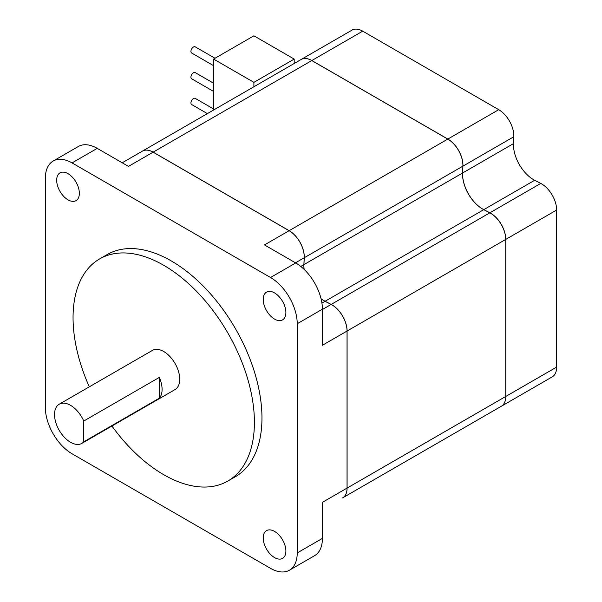 <?xml version="1.0" encoding="UTF-8"?>
<svg xmlns="http://www.w3.org/2000/svg" width="602" height="602" viewBox="0 0 602 602"><rect width="100%" height="100%" fill="white"/><g stroke="black" fill="none" stroke-linecap="round" stroke-linejoin="round"><path stroke-width="0.9" d="M89.307 386.838A128.234 74.038 60 0 1 73.053 317.638A128.234 74.038 60 0 1 99.608 258.935A128.234 74.038 60 0 1 198.427 293.294A128.234 74.038 60 0 1 254.405 422.341A128.234 74.038 60 0 1 227.842 481.051A128.234 74.038 60 0 1 111.919 426.02M99.608 258.935L107.164 254.571A128.234 74.038 60 0 1 205.982 288.93A128.234 74.038 60 0 1 261.96 417.984A128.234 74.038 60 0 1 235.397 476.686L227.842 481.051M162.088 389.404A22.62 13.056 60 0 1 159.319 398.193L83.753 441.823A22.62 13.056 60 0 1 81.842 443.388A22.62 13.056 60 0 1 64.406 437.323A22.62 13.056 60 0 1 54.534 414.56A22.62 13.056 60 0 1 59.222 404.205A22.62 13.056 60 0 1 83.753 421.039L159.319 377.416A22.62 13.056 60 0 1 162.088 389.404M59.222 404.205L152.419 350.402A22.62 13.056 60 0 1 169.847 356.459A22.62 13.056 60 0 1 179.72 379.222A22.62 13.056 60 0 1 175.039 389.577L81.842 443.388M285.89 551.041A16.028 9.256 60 0 1 282.564 558.378A16.028 9.256 60 0 1 270.215 554.088A16.028 9.256 60 0 1 263.217 537.955A16.028 9.256 60 0 1 266.535 530.618A16.028 9.256 60 0 1 278.892 534.915A16.028 9.256 60 0 1 285.89 551.041M285.89 312.551A16.028 9.256 60 0 1 282.564 319.888A16.028 9.256 60 0 1 270.215 315.591A16.028 9.256 60 0 1 263.217 299.457A16.028 9.256 60 0 1 266.535 292.12A16.028 9.256 60 0 1 278.892 296.417A16.028 9.256 60 0 1 285.89 312.551M79.344 193.302A16.028 9.256 60 0 1 76.025 200.639A16.028 9.256 60 0 1 63.677 196.35A16.028 9.256 60 0 1 56.678 180.216A16.028 9.256 60 0 1 59.997 172.879A16.028 9.256 60 0 1 72.353 177.169A16.028 9.256 60 0 1 79.344 193.302M215.004 58.266L195.229 46.851A3.559 2.054 120 0 0 193.445 47.031A3.559 2.054 120 0 0 191.12 50.169A3.559 2.054 120 0 0 191.669 53.021L213.597 65.686M213.597 83.219L195.229 72.616A3.559 2.054 120 0 0 193.445 72.789A3.559 2.054 120 0 0 191.12 75.927A3.559 2.054 120 0 0 191.669 78.787L213.597 91.444M213.597 108.985L195.229 98.374A3.559 2.054 120 0 0 193.445 98.555A3.559 2.054 120 0 0 191.12 101.693A3.559 2.054 120 0 0 191.669 104.545L207.374 113.612M253.901 86.756L253.901 82.346L213.597 59.079L213.597 110.023M213.597 59.079L253.901 35.811L294.197 59.079L294.197 63.488M253.901 82.346L294.197 59.079M159.319 377.416L159.319 398.193M83.753 441.823L83.753 421.039M301.12 59.493A21.371 12.341 60 0 1 301.143 59.478A21.371 12.341 60 0 1 311.828 60.531L447.843 139.062A21.371 12.341 60 0 1 462.938 166.129L462.622 172.985A28.497 16.45 -120 0 0 483.79 209.647L489.885 212.799A21.371 12.341 60 0 1 505.778 239.4L505.778 396.462A21.371 12.341 60 0 1 501.353 406.245A21.371 12.341 60 0 1 501.323 406.26A21.371 12.341 -120 0 0 505.725 396.485L505.725 239.37A21.303 12.296 -120 0 0 490.638 213.274M482.721 209.12A28.565 16.495 60 0 1 462.547 174.174M462.908 165.234A21.303 12.296 -120 0 0 447.843 139.122L311.783 60.561A21.371 12.341 -120 0 0 301.098 59.508L142.463 151.087A21.371 12.341 60 0 1 142.463 151.087A21.371 12.341 60 0 1 153.149 152.148L289.163 230.679A21.371 12.341 60 0 1 304.251 257.746L303.942 264.602A28.497 16.45 -120 0 0 304.138 269.403M321.047 298.682A28.497 16.45 -120 0 0 325.103 301.256L331.198 304.416A21.371 12.341 60 0 1 347.091 331.017L505.725 239.43A21.371 12.341 -120 0 0 489.832 212.83L483.737 209.669A28.497 16.45 60 0 1 462.569 173.015L462.885 166.16A21.371 12.341 -120 0 0 447.798 139.092L289.163 230.679M301.143 59.478L352.027 30.1A21.371 12.341 60 0 1 362.713 31.161L311.828 60.531M462.938 166.129L513.815 136.752A21.371 12.341 60 0 0 498.727 109.684L362.713 31.161M509.495 401.542A21.371 12.341 60 0 1 509.412 401.594L458.528 430.964M513.815 136.752L513.498 143.607A28.497 16.45 -120 0 0 534.666 180.269L540.762 183.422A21.371 12.341 60 0 1 556.654 210.03L505.778 239.4M556.654 210.03L556.654 367.085A21.371 12.341 60 0 1 552.23 376.867L501.353 406.245M347.091 331.017L347.091 488.071A21.371 12.341 60 0 1 342.666 497.862A21.371 12.341 60 0 1 342.643 497.877M458.483 430.994L342.613 497.884A21.371 12.341 -120 0 0 347.045 488.102L347.045 330.987A21.303 12.296 -120 0 0 331.958 304.883M324.034 300.729A28.565 16.495 60 0 1 321.062 298.758M300.759 266.43L303.89 264.632A28.497 16.45 60 0 0 304.078 269.342A28.565 16.495 60 0 1 303.859 265.791M304.221 256.851A21.303 12.296 -120 0 0 289.163 230.732L153.096 152.178A21.371 12.341 -120 0 0 142.411 151.117L122.206 162.788M303.89 264.632L304.206 257.769A21.371 12.341 -120 0 0 289.11 230.701L264.481 244.924L295.71 262.961A37.76 21.8 -120 0 1 322.409 309.202L322.409 345.27L347.045 331.047A21.371 12.341 -120 0 0 331.153 304.446L325.05 301.286A28.497 16.45 60 0 1 321.062 298.765M297.222 552.929L297.222 323.748A37.76 21.8 -120 0 0 270.524 277.499L72.044 162.909A37.76 21.8 -120 0 0 53.164 161.043A37.76 21.8 -120 0 0 45.346 178.327L45.346 407.509A37.76 21.8 -120 0 0 72.044 453.757L270.524 568.348A37.76 21.8 -120 0 0 289.404 570.214A37.76 21.8 -120 0 0 297.222 552.929L322.409 538.391L322.409 502.324L347.045 488.102M153.096 152.178L128.459 166.4L97.231 148.37A37.76 21.8 -120 0 0 78.35 146.497L53.164 161.043M289.404 570.214L314.59 555.676A37.76 21.8 -120 0 0 322.409 538.391M498.727 109.684L447.843 139.062M462.622 172.985L513.498 143.607M483.79 209.647L534.666 180.269M489.885 212.799L540.762 183.422M556.654 367.085L505.778 396.462M505.725 396.485L347.091 488.071M297.222 323.748L322.409 309.202M331.198 304.416L489.832 212.83M322.409 309.488L331.153 304.446M325.103 301.256L483.737 209.669M321.927 303.092L325.05 301.286M303.942 264.602L462.569 173.015M304.251 257.746L462.885 166.16M295.462 262.818L304.206 257.769M311.783 60.561L153.149 152.148M72.044 162.909L97.231 148.37M270.524 277.499L295.71 262.961M501.3 406.275L342.666 497.862"/></g></svg>
